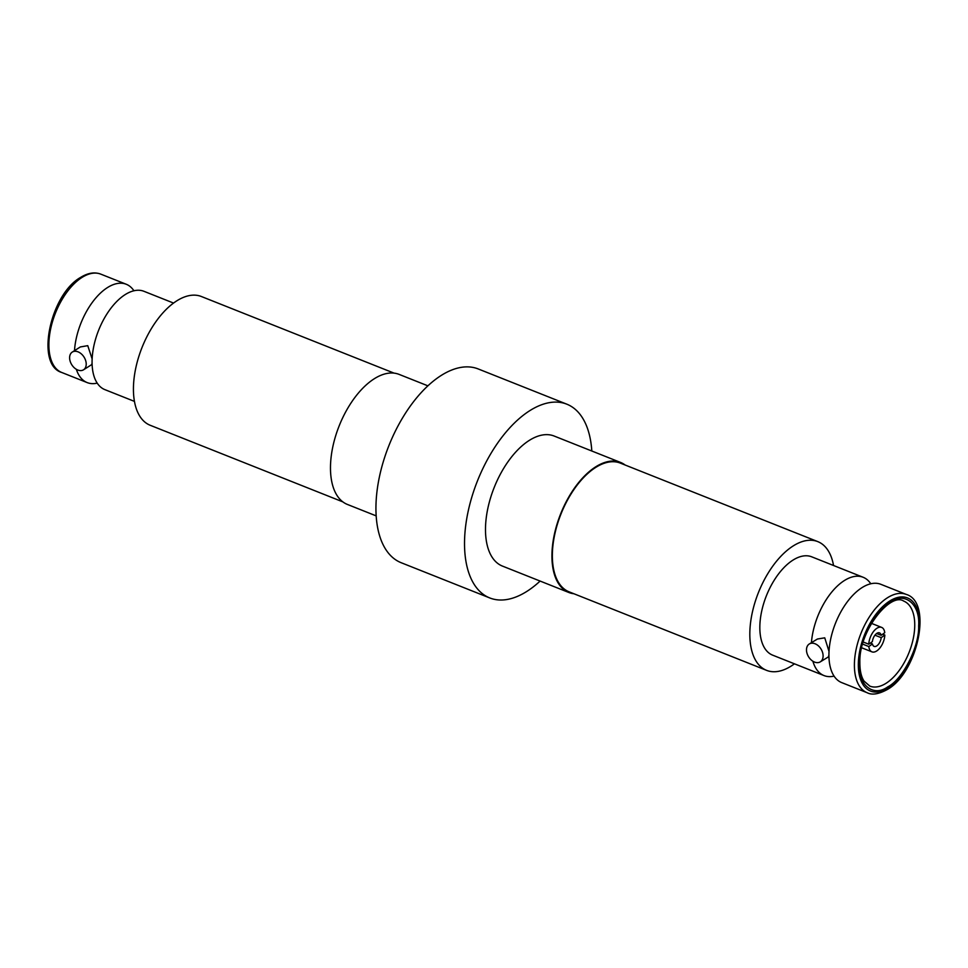 <?xml version="1.0" encoding="UTF-8"?>
<svg xmlns="http://www.w3.org/2000/svg" width="968" height="968" viewBox="0 0 968 968"><rect width="100%" height="100%" fill="white"/><g stroke="black" fill="none" stroke-linecap="round" stroke-linejoin="round"><path stroke-width="1.45" d="M862.246 587.479A52.901 27.745 111.7 0 0 844.677 605.569A52.901 27.745 111.7 0 0 830.06 642.341A52.901 27.745 111.7 0 0 841.736 682.621L867.207 692.749A52.901 27.745 -68.3 0 1 856.244 648.802A52.901 27.745 -68.3 0 1 887.716 597.607A52.901 27.745 -68.3 0 1 906.302 594.437L880.832 584.309A52.901 27.745 111.7 0 0 862.246 587.479M820.271 661.87A10.491 7.333 58.6 0 1 814.548 662.076A10.491 7.333 58.6 0 1 806.973 653.194A10.491 7.333 58.6 0 1 809.333 643.95A10.491 7.333 58.6 0 1 815.056 643.756A10.491 7.333 58.6 0 1 822.619 652.638A10.491 7.333 58.6 0 1 820.271 661.87L828.354 656.933L828.935 655.167M829.019 651.464L824.748 637.827L817.415 639.025L809.333 643.95M97.211 383.122A52.901 27.745 -68.3 0 1 87.168 382.59A52.901 27.745 -68.3 0 1 76.351 369.316M74.5 350.658A52.901 27.745 -68.3 0 1 107.678 287.448A52.901 27.745 -68.3 0 1 126.263 284.265A52.901 27.745 -68.3 0 1 133.923 290.775M92.142 358.946L87.749 345.661L80.32 346.955L72.273 352.074A10.491 7.236 57.5 0 1 78.045 351.844A10.491 7.236 57.5 0 1 85.668 360.616A10.491 7.236 57.5 0 1 83.55 369.788A10.491 7.236 57.5 0 1 77.779 370.018A10.491 7.236 57.5 0 1 70.156 361.245A10.491 7.236 57.5 0 1 72.273 352.074M817.791 541.62L620.319 463.103A69.272 36.336 111.7 0 0 595.986 467.254A69.272 36.336 111.7 0 0 554.773 534.288A69.272 36.336 111.7 0 0 569.124 591.847L766.595 670.364A69.272 36.336 -68.3 0 1 752.245 612.804A69.272 36.336 -68.3 0 1 793.457 545.77A69.272 36.336 -68.3 0 1 817.791 541.62A69.272 36.336 -68.3 0 1 833.545 565.506M794.45 663.818A69.272 36.336 -68.3 0 1 790.941 666.214A69.272 36.336 -68.3 0 1 766.595 670.364M863.287 642.038L868.768 644.216L872.398 641.602A7.272 3.811 -68.3 0 1 876.923 633.302A7.272 3.811 -68.3 0 1 879.476 632.866A7.272 3.811 -68.3 0 1 881.122 635.31L884.752 632.697A13.153 6.897 -68.3 0 0 881.654 627.409L871.466 623.356M868.768 644.216A13.153 6.897 -68.3 0 1 877.032 628.196A13.153 6.897 -68.3 0 1 881.654 627.409M882.671 634.197L884.825 635.044A13.153 6.897 -68.3 0 1 876.548 651.065A13.153 6.897 -68.3 0 1 871.926 651.851A13.153 6.897 -68.3 0 1 868.828 646.563L862.682 644.119M918.656 625.957C919.406 646.515 902.769 679.391 887.801 686.856C872.991 697.541 857.684 684.751 859.281 662.983C858.543 642.425 875.181 609.55 890.136 602.084C904.947 591.4 920.253 604.189 918.656 625.957M811.426 642.667A52.901 27.745 -68.3 0 1 844.544 580.437A52.901 27.745 -68.3 0 1 863.129 577.267A52.901 27.745 -68.3 0 1 870.789 583.777M834.077 676.112A52.901 27.745 -68.3 0 1 824.034 675.579L772.645 655.154A52.901 27.745 -68.3 0 1 761.683 611.195A52.901 27.745 -68.3 0 1 793.155 560A52.901 27.745 -68.3 0 1 811.741 556.83L863.129 577.267M824.034 675.579A52.901 27.745 -68.3 0 1 812.89 661.229M573.939 593.759A69.974 36.699 -68.3 0 1 568.869 592.501A69.974 36.699 -68.3 0 1 554.374 534.36A69.974 36.699 -68.3 0 1 595.998 466.649A69.974 36.699 -68.3 0 1 620.585 462.45A69.974 36.699 -68.3 0 1 625.134 465.015M568.869 592.501L502.44 566.086A69.974 36.699 -68.3 0 1 487.933 507.946A69.974 36.699 -68.3 0 1 529.569 440.222A69.974 36.699 -68.3 0 1 554.144 436.036L620.585 462.45M540.108 581.066A104.266 54.68 -68.3 0 1 526.386 591.69A104.266 54.68 -68.3 0 1 489.772 597.946A104.266 54.68 -68.3 0 1 468.161 511.322A104.266 54.68 -68.3 0 1 530.186 410.42A104.266 54.68 -68.3 0 1 566.812 404.176A104.266 54.68 -68.3 0 1 591.811 451.015M489.772 597.946L401.188 562.723A104.266 54.68 -68.3 0 1 379.577 476.099A104.266 54.68 -68.3 0 1 441.614 375.197A104.266 54.68 -68.3 0 1 478.228 368.953L566.812 404.176M376.189 515.884L347.415 504.449A69.974 36.699 -68.3 0 1 332.919 446.309A69.974 36.699 -68.3 0 1 374.543 378.585A69.974 36.699 -68.3 0 1 399.131 374.398L427.892 385.833M173.55 303.069L143.966 291.308A52.901 27.745 111.7 0 0 125.38 294.478A52.901 27.745 111.7 0 0 107.823 312.579A52.901 27.745 111.7 0 0 93.206 349.339A52.901 27.745 111.7 0 0 104.871 389.632L134.455 401.393M83.55 369.788L91.597 364.67L92.081 363.278M394.061 373.128L201.404 296.523A69.272 36.336 111.7 0 0 177.059 300.673A69.272 36.336 111.7 0 0 135.847 367.719A69.272 36.336 111.7 0 0 150.209 425.279L342.866 501.884M884.825 635.044L881.195 637.658A7.272 3.811 -68.3 0 1 874.104 646.394A7.272 3.811 -68.3 0 1 872.458 643.95L868.828 646.563M881.195 637.658L874.951 635.177M876.609 633.52L881.122 635.31M870.317 643.103L872.458 643.95M903.664 601.067A45.762 24.006 -68.3 0 1 914.736 626.151A45.762 24.006 -68.3 0 1 885.926 683.372A45.762 24.006 -68.3 0 1 869.845 686.118L864.085 681.157C861.205 676.826 859.802 670.497 859.862 662.16C858.918 630.458 890.669 592.017 903.664 601.067M888.055 688.03A50.106 26.281 -68.3 0 1 858.338 663.576A50.106 26.281 -68.3 0 1 889.882 600.922A50.106 26.281 -68.3 0 1 919.6 625.376A50.106 26.281 -68.3 0 1 888.055 688.03M82.207 277.308A52.901 27.745 111.7 0 0 50.735 328.503A52.901 27.745 111.7 0 0 61.698 372.462C35.126 364.73 50.288 294.248 80.671 277.368C87.931 272.903 94.634 271.827 100.793 274.138A52.901 27.745 111.7 0 0 82.207 277.308M871.926 651.851L861.738 647.798M867.207 692.749C871.974 695.254 878.69 694.177 887.329 689.519C917.712 672.651 932.874 602.169 906.302 594.437M87.168 382.59L61.698 372.462M126.263 284.265L100.793 274.138"/></g></svg>

